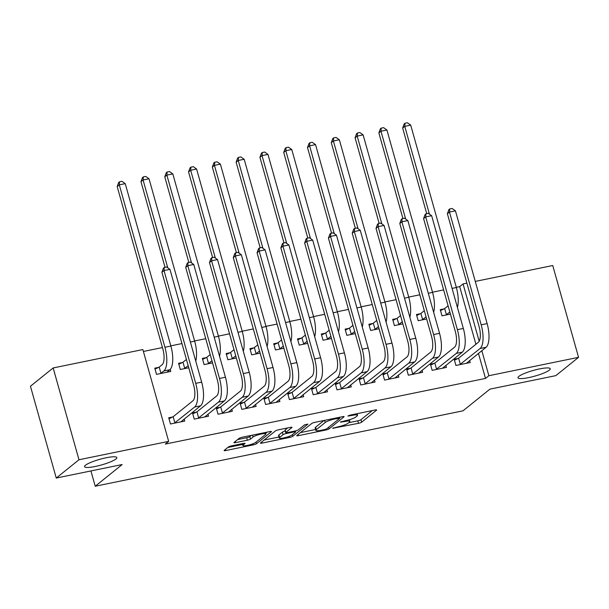 <?xml version="1.0" encoding="UTF-8"?>
<svg xmlns="http://www.w3.org/2000/svg" width="609" height="609" viewBox="0 0 609 609"><rect width="100%" height="100%" fill="white"/><g stroke="black" fill="none" stroke-linecap="round" stroke-linejoin="round"><path stroke-width="0.91" d="M332.636 428.272L358.503 423.316A2.573 0.449 164.3 0 0 361.67 422.174L376.529 410.2A2.573 0.449 164.3 0 0 376.674 409.986A2.573 0.449 164.3 0 0 375.022 410.009L350.213 415.102L347.906 416.054L352.268 415.376A8.222 1.439 164.3 0 1 357.544 415.277A8.222 1.439 164.3 0 1 357.095 415.97L355.862 416.967A8.222 1.439 164.3 0 1 345.745 420.629L340.317 422.09L344.587 421.557A8.222 1.439 164.3 0 1 349.863 421.466A8.222 1.439 164.3 0 1 349.414 422.159L348.181 423.156A8.222 1.439 164.3 0 1 338.064 426.818L332.636 428.272M115.908 459.003A16.755 2.938 164.3 0 0 116.814 457.587A16.755 2.938 164.3 0 0 103.02 458.47A16.755 2.938 164.3 0 0 85.458 465.246A16.755 2.938 164.3 0 0 84.552 466.654A16.755 2.938 164.3 0 0 98.346 465.778A16.755 2.938 164.3 0 0 115.908 459.003M549.348 370.135A16.755 2.938 164.3 0 0 550.254 368.727A16.755 2.938 164.3 0 0 536.46 369.61A16.755 2.938 164.3 0 0 518.898 376.377A16.755 2.938 164.3 0 0 517.993 377.793A16.755 2.938 164.3 0 0 531.786 376.91A16.755 2.938 164.3 0 0 549.348 370.135M231.58 445.841A2.573 0.449 164.3 0 0 228.421 446.991L224.249 450.348A2.573 0.449 164.3 0 0 224.104 450.561A2.573 0.449 164.3 0 0 225.756 450.531L253.314 444.882A2.573 0.449 164.3 0 0 256.473 443.74L271.34 431.766A2.573 0.449 164.3 0 0 271.477 431.553A2.573 0.449 164.3 0 0 269.825 431.583L242.275 437.232A2.573 0.449 164.3 0 0 239.116 438.373L234.077 442.431A2.573 0.449 164.3 0 0 233.932 442.644A2.573 0.449 164.3 0 0 235.584 442.621L247.376 440.2A2.573 0.449 164.3 0 0 250.535 439.059L253.032 437.041A6.874 1.203 164.3 0 1 260.241 434.263A6.874 1.203 164.3 0 1 265.897 433.905A6.874 1.203 164.3 0 1 265.532 434.483L255.742 442.362A6.874 1.203 164.3 0 1 248.533 445.141A6.874 1.203 164.3 0 1 242.877 445.506A6.874 1.203 164.3 0 1 243.25 444.928L244.879 443.611A2.573 0.449 164.3 0 0 245.016 443.398A2.573 0.449 164.3 0 0 243.372 443.428L231.58 445.841M168.663 441.365L78.972 459.757L53.166 367.95L142.856 349.558L168.663 441.365L165.29 444.075L485.495 378.425L488.867 375.715L481.826 350.685M475.271 281.411L552.744 265.524L578.55 357.331L555.834 375.631L489.933 389.136L463.007 410.824L95.225 486.233L122.15 464.545L56.256 478.05L78.972 459.757M578.55 357.331L488.867 375.715M296.865 435.458A2.573 0.449 164.3 0 0 296.728 435.679A2.573 0.449 164.3 0 0 298.38 435.648L325.929 430A2.573 0.449 164.3 0 0 329.088 428.85L343.956 416.876A2.573 0.449 164.3 0 0 344.1 416.663A2.573 0.449 164.3 0 0 342.448 416.693L314.891 422.341A2.573 0.449 164.3 0 0 311.732 423.483L296.865 435.458M289.618 437.437L262.068 443.093A2.573 0.449 164.3 0 1 260.416 443.124A2.573 0.449 164.3 0 1 260.561 442.903L275.42 430.928A2.573 0.449 164.3 0 1 278.587 429.787L290.379 427.366A2.573 0.449 164.3 0 1 292.023 427.335A2.573 0.449 164.3 0 1 291.886 427.556L285.857 432.413A2.573 0.449 164.3 0 0 285.72 432.626A2.573 0.449 164.3 0 0 287.364 432.596L295.19 430.989A2.573 0.449 164.3 0 0 298.349 429.847L304.629 424.793L307.895 424.123L292.784 436.295A2.573 0.449 164.3 0 1 289.618 437.437L289.298 436.295M90.931 470.94L95.225 486.233M196.372 412.118L192.513 412.91L194.256 419.114L208.529 416.191L207.958 414.15M182.426 362.492L178.566 363.284L180.31 369.488L188.752 367.76M243.95 402.366L240.091 403.158L241.834 409.362L256.107 406.431L255.536 404.391M230.004 352.74L226.145 353.532L227.888 359.736L236.33 358.001M291.528 392.607L287.669 393.399L289.412 399.603L303.685 396.68L303.115 394.64M277.582 342.981L273.723 343.773L275.466 349.977L283.908 348.249M339.106 382.855L335.247 383.647L336.99 389.851L351.264 386.921L350.693 384.888M325.16 333.23L321.301 334.021L323.044 340.225L331.486 338.497M386.692 373.104L382.825 373.896L384.568 380.092L398.842 377.169L398.271 375.129M372.738 323.478L368.879 324.27L370.622 330.474L379.064 328.738M434.27 363.345L430.403 364.136L432.146 370.341L446.42 367.417L445.849 365.377M420.317 313.719L416.457 314.51L418.2 320.715L426.643 318.987M485.495 378.425L478.461 353.395M475.895 344.275L459.696 286.626L456.293 287.319M443.634 289.914L432.504 292.198M419.845 294.794L408.715 297.078M396.056 299.674L384.926 301.95M372.266 304.546L361.137 306.829M348.477 309.425L337.348 311.709M324.688 314.305L313.559 316.581M300.899 319.177L289.77 321.461M277.11 324.057L265.981 326.34M253.321 328.936L242.192 331.212M229.532 333.808L218.403 336.092M205.743 338.688L194.614 340.971M181.954 343.567L170.825 345.843M162.436 347.564L143.389 351.469M444.106 308.847L440.246 309.638L441.989 315.835L450.432 314.107M458.059 358.465L454.192 359.257L455.935 365.461L470.209 362.538L469.638 360.498M396.528 318.598L392.668 319.39L394.411 325.594L402.853 323.859M410.481 368.224L406.614 369.016L408.357 375.22L422.631 372.289L422.06 370.257M348.949 328.35L345.09 329.142L346.833 335.346L355.275 333.618M362.903 377.976L359.036 378.768L360.779 384.972L375.053 382.049L374.482 380.008M301.371 338.109L297.512 338.901L299.255 345.105L307.697 343.369M315.317 387.735L311.458 388.527L313.201 394.723L327.475 391.8L326.904 389.76M253.793 347.861L249.934 348.652L251.677 354.857L260.119 353.129M267.739 397.487L263.88 398.278L265.623 404.483L279.896 401.552L279.325 399.519M206.215 357.62L202.355 358.412L204.099 364.608L212.541 362.88M220.161 407.238L216.302 408.03L218.045 414.234L232.318 411.311L231.747 409.271M158.637 367.372L154.777 368.163L156.521 374.368L170.794 371.437L170.208 369.358M172.583 416.998L168.723 417.789L170.467 423.993L184.74 421.063L184.169 419.022M56.256 478.05L30.45 386.243L53.166 367.95M459.696 286.626L463.061 283.916L466.89 283.124M479.184 341.276L463.061 283.916M348.751 422.692L357.81 420.834A2.573 0.449 164.3 0 0 360.97 419.692L372.289 410.573M300.412 432.603L315.607 429.49M324.521 429.589L326.728 428.789L339.784 418.276L335.338 418.84A8.222 1.439 164.3 0 0 325.221 422.501L316.307 429.688A8.222 1.439 164.3 0 0 315.858 430.38A8.222 1.439 164.3 0 0 321.133 430.289L324.521 429.589M315.858 430.38L315.165 427.899A8.222 1.439 164.3 0 1 315.607 427.206L323.958 420.484M278.945 437.003L264.1 440.048M287.646 427.929L285.157 429.931A2.573 0.449 164.3 0 0 285.02 430.144L285.72 432.626M279.6 437.452A6.874 1.203 164.3 0 0 279.226 438.031A6.874 1.203 164.3 0 0 284.89 437.665A6.874 1.203 164.3 0 0 292.092 434.887L295.54 432.108A2.573 0.449 164.3 0 0 295.677 431.895A2.573 0.449 164.3 0 0 294.033 431.926L286.207 433.524A2.573 0.449 164.3 0 0 283.048 434.674L279.6 437.452L278.907 434.971A6.874 1.203 164.3 0 0 278.534 435.549L279.226 438.031M285.286 431.096A2.573 0.449 164.3 0 0 282.348 432.192L283.048 434.674M278.907 434.971L282.348 432.192M237.617 439.576L246.675 437.719A2.573 0.449 164.3 0 0 249.842 436.577L251.334 435.374M265.714 433.25L267.092 432.139M227.789 447.493L242.58 444.463M440.513 310.59L444.677 308.573L447.585 306.228A13.093 4.887 -101.6 0 0 448.072 305.71M449.83 311.945A19.633 7.338 78.4 0 1 449.328 312.432L445.849 315.043M426.726 213.668L402.656 128.035L404.163 123.939L405 123.262L407.383 122.767L410.702 125.119L456.354 287.517A19.633 7.338 78.4 0 1 457.42 307.416M410.702 125.119L404.757 126.345L429.436 214.132M405 123.262L404.757 126.345L402.656 128.035M444.677 308.573L446.42 314.769M466.349 363.329L486.051 347.282L480.105 348.5L459.803 364.669M454.466 360.216L458.623 358.191L478.362 342.296A13.093 4.887 -101.6 0 0 479.077 326.5L447.379 213.729L448.886 209.633L449.731 208.956L452.106 208.468L455.433 210.813L487.131 323.592A19.633 7.338 78.4 0 1 486.051 347.282M455.433 210.813L449.48 212.039L481.179 324.81A19.633 7.338 78.4 0 1 480.105 348.5M449.731 208.956L449.48 212.039L447.379 213.729M458.623 358.191L460.366 364.395M416.723 315.462L420.888 313.445L423.795 311.108A13.093 4.887 -101.6 0 0 424.283 310.59M426.041 316.825A19.633 7.338 78.4 0 1 425.539 317.304L422.06 319.923M402.937 218.547L378.867 132.914L380.374 128.811L381.211 128.134L383.594 127.646L386.913 129.999L432.565 292.396A19.633 7.338 78.4 0 1 433.631 312.295M386.913 129.999L380.968 131.217L405.647 219.012M381.211 128.134L380.968 131.217L378.867 132.914M420.888 313.445L422.631 319.649M392.934 320.342L397.098 318.324L400.006 315.98A13.093 4.887 -101.6 0 0 400.494 315.47M402.252 321.704A19.633 7.338 78.4 0 1 401.75 322.184L398.271 324.803M379.148 223.427L355.077 137.794L356.585 133.691L357.422 133.013L359.805 132.526L363.124 134.878L408.776 297.276A19.633 7.338 78.4 0 1 409.842 317.167M363.124 134.878L357.178 136.096L381.858 223.884M357.422 133.013L357.178 136.096L355.077 137.794M397.098 318.324L398.842 324.528M442.56 368.209L462.261 352.162L456.316 353.38L436.014 369.549M430.677 365.088L434.834 363.071L454.573 347.176A13.093 4.887 -101.6 0 0 455.288 331.38L423.59 218.608L425.097 214.505L425.942 213.828L428.317 213.34L431.644 215.693L463.342 328.464A19.633 7.338 78.4 0 1 462.261 352.162M431.644 215.693L425.691 216.911L457.389 329.682A19.633 7.338 78.4 0 1 456.316 353.38M425.942 213.828L425.691 216.911L423.59 218.608M434.834 363.071L436.577 369.275M418.771 373.081L438.472 357.034L432.527 358.252L412.224 374.428M406.881 369.967L411.045 367.95L430.776 352.055A13.093 4.887 -101.6 0 0 431.499 336.259L399.801 223.488L401.308 219.385L402.153 218.707L404.528 218.22L407.855 220.572L439.553 333.344A19.633 7.338 78.4 0 1 438.472 357.034M407.855 220.572L401.902 221.79L433.6 334.562A19.633 7.338 78.4 0 1 432.527 358.252M402.153 218.707L401.902 221.79L399.801 223.488M411.045 367.95L412.788 374.154M369.145 325.221L373.302 323.204L376.217 320.859A13.093 4.887 -101.6 0 0 376.705 320.349M378.455 326.584A19.633 7.338 78.4 0 1 377.961 327.063L374.482 329.682M355.359 228.299L331.288 142.666L332.796 138.57L333.633 137.893L336.016 137.406L339.335 139.75L384.987 302.148A19.633 7.338 78.4 0 1 386.053 322.047M339.335 139.75L333.389 140.976L358.069 228.763M333.633 137.893L333.389 140.976L331.288 142.666M373.302 323.204L375.053 329.408M345.356 330.101L349.513 328.076L352.421 325.739A13.093 4.887 -101.6 0 0 352.916 325.221M354.666 331.456A19.633 7.338 78.4 0 1 354.172 331.943L350.693 334.554M331.57 233.178L307.499 147.545L309.007 143.442L309.844 142.765L312.227 142.278L315.546 144.63L361.198 307.027A19.633 7.338 78.4 0 1 362.264 326.926M315.546 144.63L309.6 145.848L334.28 233.643M309.844 142.765L309.6 145.848L307.499 147.545M349.513 328.076L351.264 334.28M394.982 377.961L414.683 361.913L408.73 363.131L388.435 379.3M383.091 374.847L387.255 372.822L406.987 356.927A13.093 4.887 -101.6 0 0 407.71 341.131L376.012 228.36L377.519 224.264L378.364 223.587L380.739 223.1L384.066 225.452L415.764 338.223A19.633 7.338 78.4 0 1 414.683 361.913M384.066 225.452L378.113 226.67L409.811 339.441A19.633 7.338 78.4 0 1 408.73 363.131M378.364 223.587L378.113 226.67L376.012 228.36M387.255 372.822L388.999 379.026M371.193 382.84L390.894 366.793L384.941 368.011L364.646 384.18M359.302 379.719L363.466 377.702L383.198 361.807A13.093 4.887 -101.6 0 0 383.921 346.011L352.223 233.239L353.73 229.136L354.575 228.459L356.95 227.972L360.269 230.324L391.975 343.095A19.633 7.338 78.4 0 1 390.894 366.793M360.269 230.324L354.324 231.542L386.022 344.313A19.633 7.338 78.4 0 1 384.941 368.011M354.575 228.459L354.324 231.542L352.223 233.239M363.466 377.702L365.21 383.906M321.567 334.973L325.724 332.956L328.632 330.611A13.093 4.887 -101.6 0 0 329.126 330.101M330.877 336.335A19.633 7.338 78.4 0 1 330.375 336.815L326.904 339.434M307.781 238.058L283.71 152.425L285.218 148.322L286.055 147.644L288.438 147.157L291.757 149.51L337.409 311.907A19.633 7.338 78.4 0 1 338.475 331.798M291.757 149.51L285.811 150.727L310.483 238.515M286.055 147.644L285.811 150.727L283.71 152.425M325.724 332.956L327.467 339.16M347.404 387.712L367.105 371.665L361.152 372.883L340.857 389.06M335.513 384.599L339.677 382.581L359.409 366.687A13.093 4.887 -101.6 0 0 360.132 350.891L328.434 238.119L329.941 234.016L330.786 233.338L333.161 232.851L336.48 235.203L368.179 347.975A19.633 7.338 78.4 0 1 367.105 371.665M336.48 235.203L330.535 236.421L362.233 349.193A19.633 7.338 78.4 0 1 361.152 372.883M330.786 233.338L330.535 236.421L328.434 238.119M339.677 382.581L341.421 388.786M297.778 339.852L301.935 337.835L304.843 335.49A13.093 4.887 -101.6 0 0 305.337 334.98M307.088 341.215A19.633 7.338 78.4 0 1 306.586 341.695L303.115 344.313M283.984 242.93L259.921 157.297L261.428 153.202L262.266 152.524L264.649 152.037L267.968 154.389L313.62 316.779A19.633 7.338 78.4 0 1 314.686 336.678M267.968 154.389L262.022 155.607L286.694 243.394M262.266 152.524L262.022 155.607L259.921 157.297M301.935 337.835L303.678 344.039M323.615 392.592L343.316 376.545L337.363 377.763L317.061 393.932M311.724 389.478L315.888 387.461L335.62 371.559A13.093 4.887 -101.6 0 0 336.343 355.763L304.645 242.991L306.152 238.895L306.997 238.218L309.372 237.731L312.691 240.083L344.389 352.855A19.633 7.338 78.4 0 1 343.316 376.545M312.691 240.083L306.746 241.301L338.444 354.073A19.633 7.338 78.4 0 1 337.363 377.763M306.997 238.218L306.746 241.301L304.645 242.991M315.888 387.461L317.632 393.658M273.989 344.732L278.146 342.707L281.053 340.37A13.093 4.887 -101.6 0 0 281.548 339.852M283.299 346.087A19.633 7.338 78.4 0 1 282.797 346.574L279.325 349.185M260.195 247.81L236.125 162.177L237.639 158.074L238.477 157.396L240.859 156.909L244.179 159.261L289.823 321.659A19.633 7.338 78.4 0 1 290.896 341.558M244.179 159.261L238.233 160.479L262.905 248.274M238.477 157.396L238.233 160.479L236.125 162.177M278.146 342.707L279.889 348.911M299.826 397.471L319.527 381.424L313.574 382.642L293.272 398.811M287.935 394.35L292.099 392.333L311.831 376.438A13.093 4.887 -101.6 0 0 312.554 360.642L280.856 247.871L282.363 243.775L283.2 243.09L285.583 242.603L288.902 244.955L320.6 357.727A19.633 7.338 78.4 0 1 319.527 381.424M288.902 244.955L282.957 246.173L314.655 358.952A19.633 7.338 78.4 0 1 313.574 382.642M283.2 243.09L282.957 246.173L280.856 247.871M292.099 392.333L293.842 398.537M250.2 349.604L254.356 347.587L257.264 345.242A13.093 4.887 -101.6 0 0 257.759 344.732M259.51 350.967A19.633 7.338 78.4 0 1 259.008 351.446L255.536 354.065M236.406 252.689L212.335 167.056L213.85 162.953L214.688 162.276L217.07 161.788L220.389 164.141L266.034 326.538A19.633 7.338 78.4 0 1 267.107 346.43M220.389 164.141L214.444 165.359L239.116 253.146M214.688 162.276L214.444 165.359L212.335 167.056M254.356 347.587L256.1 353.791M276.037 402.343L295.738 386.296L289.785 387.522L269.483 403.691M264.146 399.23L268.31 397.213L288.042 381.318A13.093 4.887 -101.6 0 0 288.765 365.522L257.067 252.75L258.574 248.647L259.411 247.97L261.794 247.482L265.113 249.835L296.811 362.606A19.633 7.338 78.4 0 1 295.738 386.296M265.113 249.835L259.168 251.053L290.866 363.824A19.633 7.338 78.4 0 1 289.785 387.522M259.411 247.97L259.168 251.053L257.067 252.75M268.31 397.213L270.053 403.417M226.411 354.484L230.567 352.466L233.475 350.122A13.093 4.887 -101.6 0 0 233.97 349.612M235.721 355.846A19.633 7.338 78.4 0 1 235.219 356.326L231.747 358.945M212.617 257.561L188.546 171.928L190.061 167.833L190.899 167.155L193.281 166.668L196.6 169.02L242.245 331.418A19.633 7.338 78.4 0 1 243.318 351.309M196.6 169.02L190.655 170.238L215.327 258.026M190.899 167.155L190.655 170.238L188.546 171.928M230.567 352.466L232.311 358.671M252.248 407.223L271.941 391.176L265.996 392.394L245.693 408.57M240.357 404.11L244.521 402.092L264.253 386.19A13.093 4.887 -101.6 0 0 264.976 370.401L233.277 257.622L234.785 253.527L235.622 252.849L238.005 252.362L241.324 254.714L273.022 367.486A19.633 7.338 78.4 0 1 271.941 391.176M241.324 254.714L235.378 255.932L267.077 368.704A19.633 7.338 78.4 0 1 265.996 392.394M235.622 252.849L235.378 255.932L233.277 257.622M244.521 402.092L246.264 408.296M202.622 359.363L206.778 357.346L209.686 355.001A13.093 4.887 -101.6 0 0 210.181 354.484M211.932 360.718A19.633 7.338 78.4 0 1 211.43 361.206L207.958 363.817M188.828 262.441L164.757 176.808L166.272 172.712L167.11 172.027L169.492 171.54L172.811 173.892L218.456 336.29A19.633 7.338 78.4 0 1 219.529 356.189M172.811 173.892L166.866 175.11L191.538 262.905M167.11 172.027L166.866 175.11L164.757 176.808M206.778 357.346L208.522 363.543M228.459 412.103L248.152 396.056L242.207 397.274L221.904 413.442M216.568 408.989L220.732 406.964L240.464 391.069A13.093 4.887 -101.6 0 0 241.187 375.273L209.488 262.502L210.996 258.406L211.833 257.729L214.216 257.242L217.535 259.586L249.233 372.358A19.633 7.338 78.4 0 1 248.152 396.056M217.535 259.586L211.589 260.812L243.288 373.583A19.633 7.338 78.4 0 1 242.207 397.274M211.833 257.729L211.589 260.812L209.488 262.502M220.732 406.964L222.475 413.168M178.833 364.235L182.989 362.218L185.897 359.881A13.093 4.887 -101.6 0 0 186.392 359.363M188.143 365.598A19.633 7.338 78.4 0 1 187.641 366.078L184.169 368.696M165.039 267.321L140.968 181.688L142.476 177.584L143.321 176.907L145.703 176.42L149.022 178.772L194.667 341.169A19.633 7.338 78.4 0 1 195.74 361.061M149.022 178.772L143.077 179.99L167.749 267.785M143.321 176.907L143.077 179.99L140.968 181.688M182.989 362.218L184.733 368.422M204.67 416.982L224.363 400.928L218.418 402.153L198.115 418.322M192.779 413.861L196.943 411.844L216.675 395.949A13.093 4.887 -101.6 0 0 217.398 380.153L185.699 267.381L187.207 263.278L188.044 262.601L190.427 262.114L193.746 264.466L225.444 377.237A19.633 7.338 78.4 0 1 224.363 400.928M193.746 264.466L187.8 265.684L219.499 378.455A19.633 7.338 78.4 0 1 218.418 402.153M188.044 262.601L187.8 265.684L185.699 267.381M196.943 411.844L198.686 418.048M155.044 369.115L159.2 367.098L162.108 364.753A13.093 4.887 -101.6 0 0 162.831 348.957L117.179 186.56L118.686 182.464L119.531 181.787L121.907 181.299L125.233 183.652L170.878 346.049A19.633 7.338 78.4 0 1 169.797 369.739L166.927 372.228M125.233 183.652L119.288 184.87L164.932 347.267A19.633 7.338 78.4 0 1 163.851 370.957L160.38 373.576M119.531 181.787L119.288 184.87L117.179 186.56M159.2 367.098L160.943 373.302M180.881 421.854L200.574 405.807L194.629 407.025L174.326 423.202M168.99 418.741L173.146 416.723L192.886 400.821A13.093 4.887 -101.6 0 0 193.609 385.033L161.91 272.261L163.418 268.158L164.255 267.48L166.638 266.993L169.957 269.345L201.655 382.117A19.633 7.338 78.4 0 1 200.574 405.807M169.957 269.345L164.011 270.563L195.71 383.335A19.633 7.338 78.4 0 1 194.629 407.025M164.255 267.48L164.011 270.563L161.91 272.261M173.146 416.723L174.897 422.928M333.534 427.845L333.694 428.401M348.896 415.467L349.056 416.031M341.215 421.656L341.375 422.22M344.405 420.903L344.587 421.557M352.086 414.714L352.268 415.376M360.97 419.692L361.67 422.174M357.81 420.834L358.503 423.316M328.639 427.252L329.088 428.85M325.724 429.261L325.929 430M298.052 434.499L298.38 435.648M338.543 417.492L338.726 418.147M335.156 418.185L335.338 418.84M324.62 420.347L325.221 422.501M315.607 427.206L316.307 429.688M261.748 441.944L262.068 443.093M285.157 429.931L285.857 432.413M292.335 434.697L292.784 436.295M293.85 431.271L294.033 431.926M285.986 432.74L286.207 433.524M242.854 443.535L243.25 444.928M252.499 435.13L253.032 437.041M249.842 436.577L250.535 439.059M246.675 437.719L247.376 440.2M235.264 441.472L235.584 442.621M256.024 442.142L256.473 443.74M252.994 443.755L253.314 444.882M225.437 449.389L225.756 450.531M449.929 312.31L449.328 312.432M456.354 287.517L452.076 288.392M487.131 323.592L481.179 324.81M426.14 317.182L425.539 317.304M432.565 292.396L428.287 293.272M402.351 322.062L401.75 322.184M408.776 297.276L404.498 298.151M463.342 328.464L457.389 329.682M439.553 333.344L433.6 334.562M378.562 326.942L377.961 327.063M384.987 302.148L380.709 303.031M354.773 331.814L354.172 331.943M361.198 307.027L356.92 307.903M415.764 338.223L409.811 339.441M391.975 343.095L386.022 344.313M330.984 336.693L330.375 336.815M337.409 311.907L333.131 312.782M368.179 347.975L362.233 349.193M307.195 341.573L306.586 341.695M313.62 316.779L309.342 317.662M344.389 352.855L338.444 354.073M283.406 346.445L282.797 346.574M289.823 321.659L285.552 322.534M320.6 357.727L314.655 358.952M259.609 351.324L259.008 351.446M266.034 326.538L261.763 327.414M296.811 362.606L290.866 363.824M235.82 356.204L235.219 356.326M242.245 331.418L237.974 332.293M273.022 367.486L267.077 368.704M212.031 361.076L211.43 361.206M218.456 336.29L214.185 337.165M249.233 372.358L243.288 373.583M188.242 365.956L187.641 366.078M194.667 341.169L190.396 342.045M225.444 377.237L219.499 378.455M169.797 369.739L163.851 370.957M170.878 346.049L164.932 347.267M201.655 382.117L195.71 383.335M349.368 419.715L349.863 421.466M357.095 413.686L357.544 415.277M339.639 417.272L339.875 418.132M295.411 430.944L295.677 431.895M242.352 443.634L242.877 445.506M265.494 432.466L265.897 433.905"/></g></svg>
